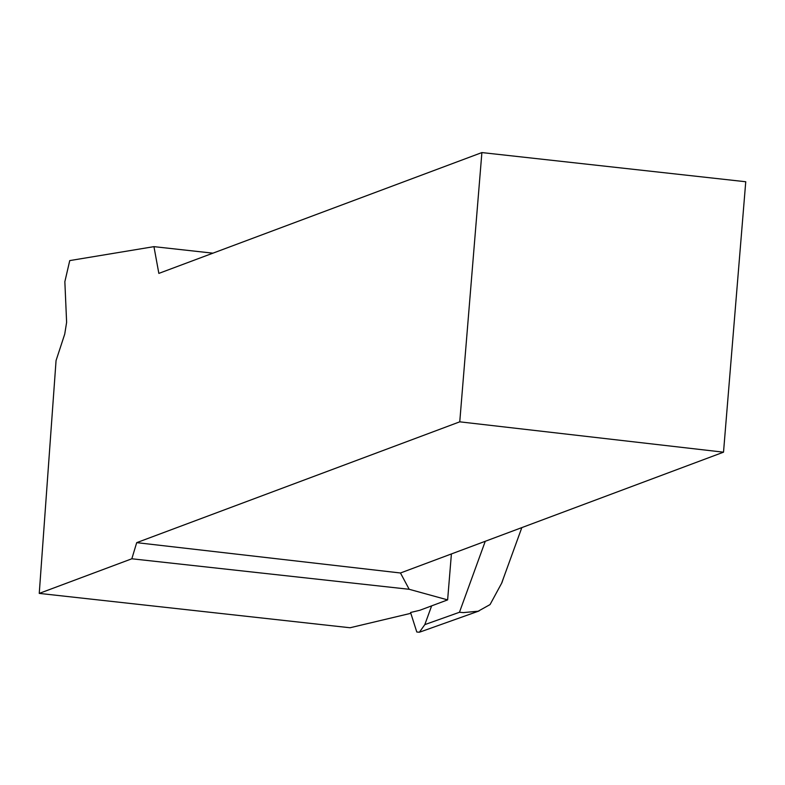 <?xml version="1.0" encoding="UTF-8"?>
<svg xmlns="http://www.w3.org/2000/svg" width="785" height="785" viewBox="0 0 785 785"><rect width="100%" height="100%" fill="white"/><g stroke="black" fill="none" stroke-linecap="round" stroke-linejoin="round"><path stroke-width="1.18" d="M451.404 553.945L447.627 599.887L409.191 589.29L131.831 558.783L39.25 593.401L350.041 627.755L410.84 613.311M431.632 605.873L424.813 624.624L419.386 632.239L416.796 632.004L410.575 612.486L419.779 610.298L447.627 599.887M723.515 452.18L459.755 421.83L481.892 152.575L745.75 181.747L723.515 452.18L400.468 572.991L409.191 589.29M459.755 421.83L136.708 542.651L400.468 572.991M136.708 542.651L131.831 558.783M481.892 152.575L158.845 273.396L153.948 246.647L69.747 260.591L64.851 281.697L66.617 322.331L64.733 334.106L56.059 360.57L39.25 593.401M212.921 253.172L153.948 246.647M424.813 624.624L459.46 612.271L463.356 612.604L478.173 611.211L490.056 604.578L501.919 582.706L503.479 578.113M459.46 612.271L485.258 541.287M521.829 527.608L501.821 582.676M420.112 631.984L479.066 610.965"/></g></svg>
